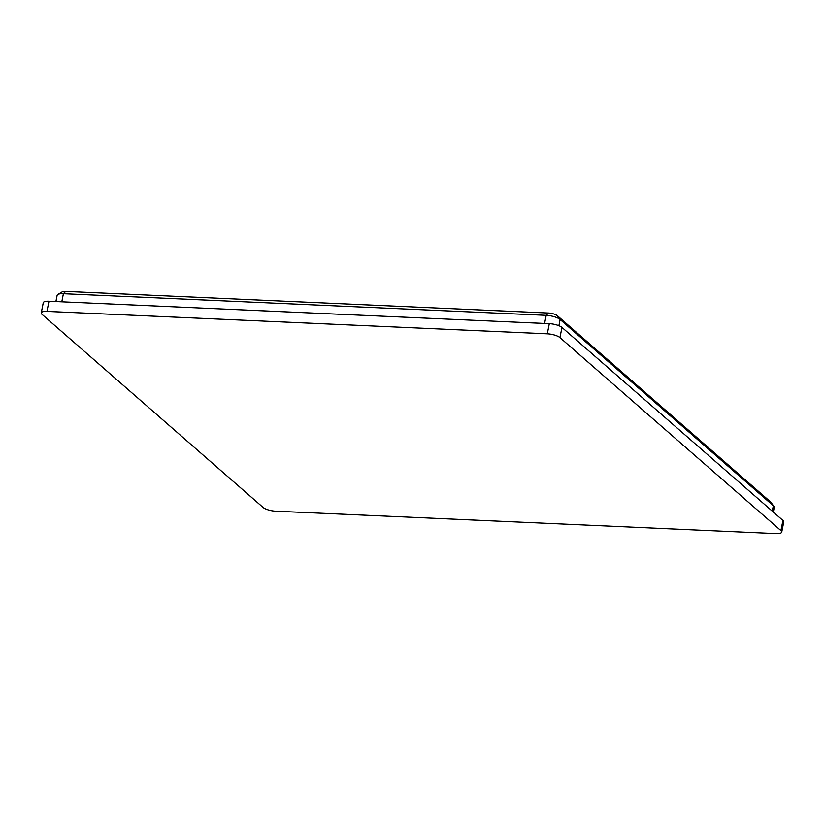 <?xml version="1.0" encoding="UTF-8"?>
<svg xmlns="http://www.w3.org/2000/svg" width="825" height="825" viewBox="0 0 825 825"><rect width="100%" height="100%" fill="white"/><g stroke="black" fill="none" stroke-linecap="round" stroke-linejoin="round"><path stroke-width="1.24" d="M57.843 294.473L62.143 291.885A6.837 2.021 11.2 0 1 65.68 291.39L548.481 313.026A6.837 2.021 11.2 0 1 557.339 315.666L770.56 501.92A6.837 2.021 11.2 0 1 770.911 502.301L773.902 506.323A10.746 3.176 -168.8 0 0 773.345 505.746L560.123 319.492A10.746 3.176 -168.8 0 0 546.202 315.325L63.401 293.69A10.746 3.176 -168.8 0 0 57.843 294.473A10.746 3.176 -168.8 0 0 57.131 295.329L55.904 301.548M773.303 512.047L774.232 507.396A10.746 3.176 -168.8 0 0 773.902 506.323M41.25 312.881L43.261 302.723A9.766 2.887 11.2 0 1 48.964 301.228L549.316 323.658A9.766 2.887 11.2 0 1 561.969 327.432L782.946 520.462A9.766 2.887 11.2 0 1 783.75 521.967L781.739 532.125A9.766 2.887 -168.8 0 0 780.935 530.619L559.958 337.6A9.766 2.887 -168.8 0 0 547.305 333.816L46.953 311.386A9.766 2.887 -168.8 0 0 41.25 312.881A9.766 2.887 -168.8 0 0 42.054 314.387L263.031 507.406A9.766 2.887 -168.8 0 0 275.684 511.191L776.036 533.61A9.766 2.887 -168.8 0 0 781.739 532.125M544.593 323.441L546.202 315.325L548.481 313.026M65.68 291.39L63.401 293.69L61.803 301.806M772.272 511.139L773.345 505.746L770.56 501.92M557.339 315.666L560.123 319.492L558.886 325.71M549.316 323.658L547.305 333.816M561.969 327.432L559.958 337.6M782.946 520.462L780.935 530.619M48.964 301.228L46.953 311.386"/></g></svg>
